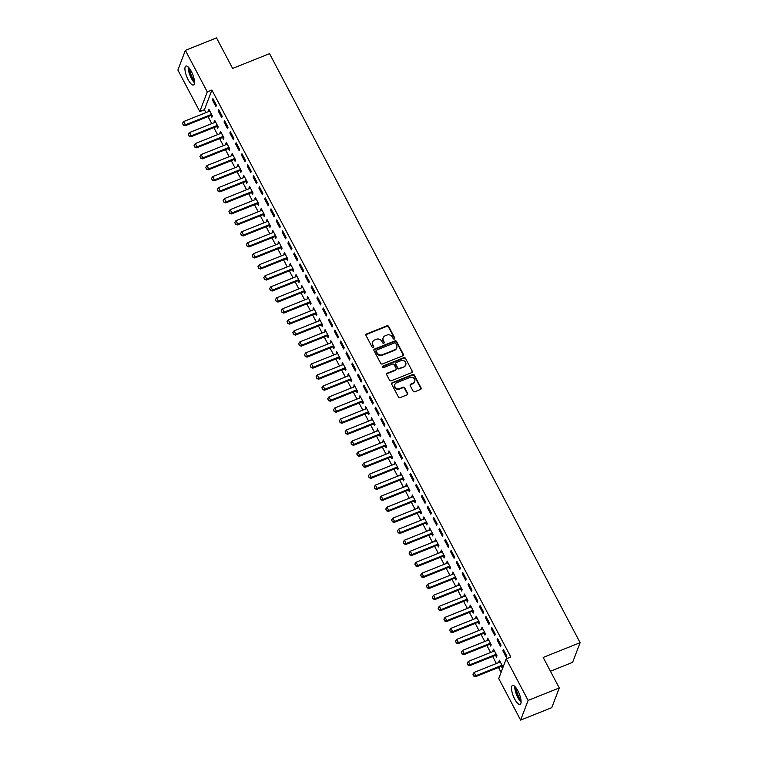 <?xml version="1.0" encoding="UTF-8"?>
<svg xmlns="http://www.w3.org/2000/svg" width="758" height="758" viewBox="0 0 758 758"><rect width="100%" height="100%" fill="white"/><g stroke="black" fill="none" stroke-linecap="round" stroke-linejoin="round"><path stroke-width="1.14" d="M394.331 339.006A0.9 0.805 20.8 0 0 394.729 337.935L388.664 326.442A1.279 1.156 20.8 0 0 386.968 325.817L366.578 333.975A1.279 1.156 20.8 0 0 366.01 335.5L372.074 346.993A0.9 0.805 20.8 0 0 373.703 346.993A0.9 0.805 20.8 0 0 373.656 346.359L372.87 344.871A4.103 3.695 20.8 0 1 374.67 339.963L376.375 339.281A4.103 3.695 20.8 0 1 381.824 341.299L382.61 342.787A0.9 0.805 20.8 0 0 384.24 342.787A0.9 0.805 20.8 0 0 384.192 342.152L383.406 340.664A4.103 3.695 20.8 0 1 385.206 335.756L386.902 335.074A4.103 3.695 20.8 0 1 392.36 337.083L393.137 338.57A0.9 0.805 20.8 0 0 394.331 339.006M394.615 338.817A0.9 0.805 20.8 0 0 394.52 338.466L388.466 326.982A1.279 1.156 20.8 0 0 386.76 326.347L366.37 334.505A1.279 1.156 20.8 0 0 365.887 334.875M373.552 347.24A0.9 0.805 20.8 0 0 373.457 346.889L372.87 344.871M384.088 343.033A0.9 0.805 20.8 0 0 383.993 342.682L383.406 340.664M514.72 699.094A10.195 3.174 68.2 0 1 512.512 685.469A10.195 3.174 68.2 0 1 517.875 690.794A10.195 3.174 68.2 0 1 520.083 704.409A10.195 3.174 68.2 0 1 514.72 699.094M188.136 79.666A10.195 3.174 68.2 0 1 185.918 66.05A10.195 3.174 68.2 0 1 191.291 71.366A10.195 3.174 68.2 0 1 193.498 84.991A10.195 3.174 68.2 0 1 188.136 79.666M413.101 391.119A1.279 1.156 20.8 0 0 414.797 391.753L420.519 389.46A1.279 1.156 20.8 0 0 421.088 387.925L414.351 375.163A1.279 1.156 20.8 0 0 412.655 374.537L392.265 382.695A1.279 1.156 20.8 0 0 391.696 384.221L398.433 396.984A1.279 1.156 20.8 0 0 400.129 397.618L407.046 394.852A1.279 1.156 20.8 0 0 407.605 393.317L404.725 387.859A1.279 1.156 20.8 0 0 403.019 387.224L399.599 388.598A3.43 3.089 20.8 0 1 394.861 384.486A3.43 3.089 20.8 0 1 396.548 382.809L409.964 377.446A3.43 3.089 20.8 0 1 414.702 381.558A3.43 3.089 20.8 0 1 413.015 383.226L410.779 384.126A1.279 1.156 20.8 0 0 410.22 385.661L413.101 391.119M506.211 658.873L528.108 700.411L520.632 720.1L498.736 678.562L506.211 658.873L510.826 657.034L211.889 90.05L207.275 91.898L199.799 111.587L177.893 70.049L185.378 50.36L207.275 91.898M185.378 50.36L216.532 37.9L232.621 68.419L269.554 53.657L580.107 642.67L543.173 657.432L559.271 687.951L528.108 700.411M402.792 355.824A1.279 1.156 20.8 0 0 403.351 354.289L396.624 341.536A1.279 1.156 20.8 0 0 394.918 340.901L374.528 349.059A1.279 1.156 20.8 0 0 373.969 350.594L380.696 363.357A1.279 1.156 20.8 0 0 382.402 363.982L402.792 355.824M405.492 358.344L412.219 371.107A1.279 1.156 20.8 0 1 411.651 372.642L391.27 380.8A1.279 1.156 20.8 0 1 389.565 380.165L386.684 374.708A1.279 1.156 20.8 0 1 387.243 373.173L395.515 369.866A1.279 1.156 20.8 0 0 396.074 368.331L394.169 364.712A1.279 1.156 20.8 0 0 392.464 364.077L383.851 367.526A0.9 0.805 20.8 0 1 383.055 366.01L403.787 357.719A1.279 1.156 20.8 0 1 405.492 358.344L412.219 371.107M550.45 671.228L572.622 662.35L580.107 642.67M497.57 638.52L497.059 639.856L500.545 646.46L501.057 645.134L497.57 638.52M495.609 655.405L496.509 657.101L497.011 655.774L493.524 649.161L493.467 651.34M485.954 616.491L485.442 617.817L488.929 624.431L489.431 623.095L485.954 616.491M483.992 633.366L484.893 635.071L485.395 633.735L481.908 627.131L481.851 629.311M474.328 594.452L473.826 595.779L477.313 602.392L477.815 601.066L474.328 594.452M472.376 611.336L473.267 613.033L473.778 611.706L470.292 605.092L469.78 606.419L470.235 607.272M462.712 572.413L462.209 573.749L465.696 580.353L466.198 579.027L462.712 572.413M460.76 589.298L461.65 590.994L462.153 589.667L458.675 583.054L458.164 584.39L458.618 585.233M451.095 550.384L450.593 551.71L454.08 558.324L454.582 556.988L451.095 550.384M449.134 567.259L450.034 568.964L450.536 567.628L447.049 561.024L446.993 563.203M439.479 528.345L438.967 529.671L442.454 536.285L442.966 534.959L439.479 528.345M437.518 545.229L438.418 546.925L438.92 545.599L435.433 538.985L435.376 541.165M427.863 506.306L427.351 507.642L430.838 514.246L431.34 512.92L427.863 506.306M425.901 523.191L426.801 524.887L427.304 523.56L423.817 516.947L423.76 519.126M416.237 484.267L415.735 485.603L419.221 492.217L419.724 490.881L416.237 484.267M414.285 501.152L415.176 502.857L415.687 501.521L412.2 494.917L412.144 497.096M404.62 462.238L404.118 463.564L407.605 470.178L408.107 468.851L404.62 462.238M402.669 479.122L403.559 480.818L404.071 479.492L400.584 472.878L400.072 474.205L400.527 475.058M393.004 440.199L392.502 441.535L395.989 448.139L396.491 446.813L393.004 440.199M391.052 457.083L391.943 458.779L392.445 457.453L388.958 450.839L388.911 453.019M381.388 418.16L380.886 419.496L384.363 426.11L384.875 424.774L381.388 418.16M379.426 435.045L380.327 436.75L380.829 435.414L377.342 428.81L377.285 430.989M369.771 396.131L369.26 397.457L372.746 404.071L373.258 402.735L369.771 396.131M367.81 413.015L368.71 414.711L369.212 413.385L365.726 406.771L365.669 408.95M358.146 374.092L357.643 375.418L361.13 382.032L361.632 380.706L358.146 374.092M356.194 390.976L357.084 392.672L357.596 391.346L354.109 384.732L354.052 386.912M346.529 352.053L346.027 353.389L349.514 360.003L350.016 358.667L346.529 352.053M344.577 368.938L345.468 370.643L345.98 369.307L342.493 362.694L341.981 364.029L342.436 364.882M334.913 330.024L334.411 331.35L337.897 337.964L338.4 336.628L334.913 330.024M332.961 346.908L333.852 348.604L334.354 347.278L330.876 340.664L330.365 341.991L330.82 342.843M323.296 307.985L322.794 309.311L326.272 315.925L326.783 314.598L323.296 307.985M321.335 324.869L322.235 326.565L322.737 325.239L319.251 318.625L319.194 320.805M311.68 285.946L311.168 287.282L314.655 293.896L315.167 292.56L311.68 285.946M309.719 302.83L310.619 304.536L311.121 303.2L307.634 296.586L307.577 298.775M300.064 263.917L299.552 265.243L303.039 271.857L303.541 270.521L300.064 263.917M298.102 280.801L298.993 282.497L299.505 281.161L296.018 274.557L295.961 276.736M288.438 241.878L287.936 243.204L291.423 249.818L291.925 248.491L288.438 241.878M286.486 258.762L287.377 260.458L287.888 259.132L284.402 252.518L283.89 253.845L284.345 254.697M276.822 219.839L276.319 221.175L279.806 227.779L280.308 226.453L276.822 219.839M274.87 236.723L275.76 238.429L276.263 237.093L272.785 230.479L272.274 231.815L272.728 232.668M265.205 197.81L264.703 199.136L268.18 205.75L268.692 204.414L265.205 197.81M263.244 214.694L264.144 216.39L264.646 215.054L261.159 208.45L261.103 210.629M253.589 175.771L253.077 177.097L256.564 183.711L257.076 182.384L253.589 175.771M251.628 192.655L252.528 194.351L253.03 193.025L249.543 186.411L249.486 188.59M241.973 153.732L241.461 155.068L244.948 161.672L245.45 160.345L241.973 153.732M240.011 170.616L240.911 172.322L241.414 170.986L237.927 164.372L237.87 166.561M230.347 131.703L229.845 133.029L233.331 139.643L233.834 138.307L230.347 131.703M228.395 148.587L229.286 150.283L229.797 148.947L226.31 142.343L225.799 143.669L226.254 144.522M218.73 109.664L218.228 110.99L221.715 117.604L222.217 116.277L218.73 109.664M216.779 126.548L217.669 128.244L218.171 126.918L214.694 120.304L214.182 121.631L214.637 122.483M211.889 90.05L204.414 109.739L205.939 112.62M208.033 116.599L211.747 123.639M213.841 127.619L217.555 134.659M219.649 138.638L223.364 145.678M225.458 149.658L229.172 156.698M231.266 160.668L234.98 167.717M237.074 171.687L240.788 178.727M242.882 182.706L246.596 189.746M248.7 193.726L252.405 200.766M254.508 204.745L258.213 211.785M260.316 215.765L264.03 222.805M266.124 226.775L269.839 233.824M271.933 237.794L275.647 244.834M277.741 248.814L281.455 255.853M283.549 259.833L287.263 266.873M289.357 270.852L293.071 277.892M295.165 281.872L298.879 288.912M300.973 292.882L304.688 299.931M306.782 303.901L310.496 310.951M312.599 314.921L316.304 321.961M318.407 325.94L322.122 332.98M324.216 336.959L327.93 343.999M330.024 347.979L333.738 355.019M335.832 358.989L339.546 366.038M341.64 370.008L345.354 377.058M347.448 381.028L351.162 388.068M353.256 392.047L356.971 399.087M359.065 403.066L362.779 410.106M364.873 414.086L368.587 421.126M370.69 425.105L374.395 432.145M376.499 436.115L380.203 443.165M382.307 447.135L386.021 454.175M388.115 458.154L391.829 465.194M393.923 469.174L397.637 476.214M399.731 480.193L403.446 487.233M405.539 491.212L409.254 498.252M411.348 502.222L415.062 509.272M417.156 513.242L420.87 520.282M422.964 524.261L426.678 531.301M428.772 535.281L432.486 542.321M434.59 546.3L438.295 553.34M440.398 557.32L444.103 564.359M446.206 568.329L449.92 575.379M452.014 579.349L455.729 586.389M457.823 590.368L461.537 597.408M463.631 601.388L467.345 608.428M469.439 612.407L473.153 619.447M475.247 623.427L478.961 630.466M481.055 634.437L484.769 641.486M486.863 645.456L490.578 652.496M492.672 656.475L496.386 663.515M498.489 667.495L501.076 672.403M210.97 115.529L211.861 117.225L212.363 115.898L208.886 109.285L208.374 110.621L208.829 111.464M212.922 98.644L212.42 99.98L215.907 106.584L216.409 105.258L212.922 98.644M222.587 137.568L223.477 139.264L223.989 137.937L220.502 131.323L219.991 132.65L220.445 133.503M224.539 120.683L224.036 122.01L227.523 128.623L228.025 127.297L224.539 120.683M234.203 159.597L235.094 161.302L235.605 159.966L232.119 153.362L232.062 155.542M236.155 142.722L235.653 144.048L239.14 150.662L239.642 149.326L236.155 142.722M245.819 181.636L246.72 183.332L247.222 182.005L243.735 175.392L243.678 177.58M247.781 164.751L247.269 166.087L250.756 172.691L251.268 171.365L247.781 164.751M257.436 203.675L258.336 205.371L258.838 204.044L255.351 197.431L255.294 199.61M259.397 186.79L258.895 188.117L262.372 194.73L262.884 193.404L259.397 186.79M269.062 225.713L269.952 227.409L270.454 226.073L266.968 219.469L266.92 221.649M271.013 208.829L270.511 210.156L273.998 216.769L274.5 215.433L271.013 208.829M280.678 247.743L281.569 249.439L282.08 248.112L278.593 241.499L278.082 242.835L278.537 243.688M282.63 230.858L282.128 232.194L285.614 238.798L286.117 237.472L282.63 230.858M292.294 269.782L293.185 271.478L293.697 270.151L290.21 263.538L290.153 265.717M294.246 252.897L293.744 254.224L297.231 260.837L297.733 259.511L294.246 252.897M303.911 291.821L304.811 293.517L305.313 292.181L301.826 285.576L301.769 287.756M305.872 274.936L305.36 276.263L308.847 282.876L309.349 281.54L305.872 274.936M315.527 313.85L316.427 315.546L316.929 314.219L313.442 307.606L313.386 309.795M317.488 296.965L316.977 298.301L320.463 304.906L320.975 303.579L317.488 296.965M327.143 335.889L328.043 337.585L328.546 336.258L325.059 329.645L325.002 331.824M329.105 319.004L328.602 320.331L332.089 326.944L332.591 325.618L329.105 319.004M338.769 357.928L339.66 359.624L340.162 358.288L336.685 351.684L336.173 353.01L336.628 353.863M340.721 341.043L340.219 342.37L343.706 348.983L344.208 347.647L340.721 341.043M350.386 379.957L351.276 381.653L351.788 380.327L348.301 373.713L347.789 375.049L348.244 375.902M352.337 363.073L351.835 364.409L355.322 371.013L355.824 369.686L352.337 363.073M362.002 401.996L362.902 403.692L363.404 402.365L359.917 395.752L359.861 397.931M363.963 385.111L363.452 386.438L366.938 393.051L367.44 391.725L363.963 385.111M373.618 424.035L374.518 425.731L375.021 424.395L371.534 417.791L371.477 419.97M375.58 407.15L375.068 408.477L378.555 415.09L379.066 413.754L375.58 407.15M385.235 446.064L386.135 447.76L386.637 446.434L383.15 439.82L383.093 442.009M387.196 429.18L386.694 430.516L390.171 437.12L390.683 435.793L387.196 429.18M396.86 468.103L397.751 469.799L398.253 468.472L394.776 461.859L394.264 463.185L394.719 464.038M398.812 451.218L398.31 452.545L401.797 459.159L402.299 457.832L398.812 451.218M408.477 490.142L409.367 491.838L409.879 490.502L406.392 483.898L405.881 485.224L406.335 486.077M410.429 473.257L409.926 474.584L413.413 481.197L413.915 479.861L410.429 473.257M420.093 512.171L420.984 513.867L421.495 512.541L418.009 505.927L417.952 508.116M422.054 495.287L421.543 496.623L425.03 503.227L425.532 501.9L422.054 495.287M431.709 534.21L432.61 535.906L433.112 534.58L429.625 527.966L429.568 530.145M433.671 517.326L433.159 518.652L436.646 525.266L437.158 523.939L433.671 517.326M443.326 556.249L444.226 557.945L444.728 556.609L441.241 550.005L441.184 552.184M445.287 539.364L444.785 540.691L448.262 547.304L448.774 545.968L445.287 539.364M454.952 578.278L455.842 579.974L456.344 578.648L452.858 572.034L452.81 574.223M456.903 561.394L456.401 562.73L459.888 569.334L460.39 568.007L456.903 561.394M466.568 600.317L467.459 602.013L467.97 600.687L464.483 594.073L463.972 595.4L464.427 596.252M468.52 583.433L468.018 584.759L471.504 591.373L472.007 590.046L468.52 583.433M478.184 622.356L479.075 624.052L479.587 622.716L476.1 616.112L476.043 618.291M480.136 605.471L479.634 606.798L483.121 613.411L483.623 612.076L480.136 605.471M489.801 644.385L490.701 646.081L491.203 644.755L487.716 638.141L487.659 640.33M491.762 627.501L491.25 628.837L494.737 635.441L495.239 634.114L491.762 627.501M501.417 666.424L502.317 668.12L502.819 666.794L499.332 660.18L499.276 662.359M503.378 649.54L502.876 650.866L506.353 657.48L506.865 656.153L503.378 649.54M559.271 687.951L551.786 707.64L520.632 720.1M204.414 109.739L199.799 111.587M208.374 110.621L209.369 110.223M212.42 99.98L213.415 99.582M214.182 121.631L215.177 121.233M218.228 110.99L219.223 110.592M219.991 132.65L220.995 132.252M224.036 122.01L225.031 121.612M225.799 143.669L226.803 143.271M229.845 133.029L230.839 132.631M231.616 154.689L232.611 154.291M235.653 144.048L236.648 143.65M237.425 165.708L238.419 165.31M241.461 155.068L242.456 154.67M243.233 176.728L244.228 176.33M247.269 166.087L248.273 165.689M249.041 187.738L250.036 187.34M253.077 177.097L254.082 176.699M254.849 198.757L255.844 198.359M258.895 188.117L259.89 187.719M260.657 209.776L261.652 209.379M264.703 199.136L265.698 198.738M266.465 220.796L267.46 220.398M270.511 210.156L271.506 209.758M272.274 231.815L273.268 231.417M276.319 221.175L277.314 220.777M278.082 242.835L279.086 242.437M282.128 232.194L283.122 231.796M283.89 253.845L284.894 253.447M287.936 243.204L288.931 242.806M289.708 264.864L290.702 264.466M293.744 254.224L294.739 253.826M295.516 275.884L296.511 275.486M299.552 265.243L300.547 264.845M301.324 286.903L302.319 286.505M305.36 276.263L306.355 275.865M307.132 297.922L308.127 297.524M311.168 287.282L312.173 286.884M312.94 308.942L313.935 308.544M316.977 298.301L317.981 297.903M318.748 319.961L319.743 319.554M322.794 309.311L323.789 308.913M324.557 330.971L325.552 330.573M328.602 320.331L329.597 319.933M330.365 341.991L331.36 341.593M334.411 331.35L335.406 330.952M336.173 353.01L337.168 352.612M340.219 342.37L341.214 341.972M341.981 364.029L342.986 363.632M346.027 353.389L347.022 352.991M347.789 375.049L348.794 374.651M351.835 364.409L352.83 364.011M353.607 386.068L354.602 385.661M357.643 375.418L358.638 375.021M359.415 397.078L360.41 396.68M363.452 386.438L364.446 386.04M365.223 408.098L366.218 407.7M369.26 397.457L370.264 397.059M371.032 419.117L372.026 418.719M375.068 408.477L376.072 408.079M376.84 430.137L377.835 429.739M380.886 419.496L381.88 419.098M382.648 441.156L383.643 440.758M386.694 430.516L387.689 430.118M388.456 452.175L389.451 451.777M392.502 441.535L393.497 441.128M394.264 463.185L395.259 462.787M398.31 452.545L399.305 452.147M400.072 474.205L401.067 473.807M404.118 463.564L405.113 463.166M405.881 485.224L406.885 484.826M409.926 474.584L410.921 474.186M411.698 496.244L412.693 495.846M415.735 485.603L416.729 485.205M417.506 507.263L418.501 506.865M421.543 496.623L422.538 496.225M423.315 518.283L424.309 517.885M427.351 507.642L428.346 507.235M429.123 529.292L430.118 528.894M433.159 518.652L434.163 518.254M434.931 540.312L435.926 539.914M438.967 529.671L439.972 529.274M440.739 551.331L441.734 550.933M444.785 540.691L445.78 540.293M446.547 562.351L447.542 561.953M450.593 551.71L451.588 551.312M452.355 573.37L453.35 572.972M456.401 562.73L457.396 562.332M458.164 584.39L459.159 583.992M462.209 573.749L463.204 573.351M463.972 595.4L464.976 595.002M468.018 584.759L469.012 584.361M469.78 606.419L470.784 606.021M473.826 595.779L474.821 595.381M475.598 617.438L476.593 617.04M479.634 606.798L480.629 606.4M481.406 628.458L482.401 628.06M485.442 617.817L486.437 617.419M487.214 639.477L488.209 639.079M491.25 628.837L492.245 628.439M493.022 650.497L494.017 650.099M497.059 639.856L498.063 639.458M498.83 661.507L499.825 661.109M502.876 650.866L503.871 650.468M383.103 338.021A4.103 3.695 20.8 0 0 383.207 341.195M372.566 342.237A4.103 3.695 20.8 0 0 372.671 345.402M403.275 355.455A1.279 1.156 20.8 0 0 403.152 354.829L396.415 342.066A1.279 1.156 20.8 0 0 394.719 341.432L374.329 349.59A1.279 1.156 20.8 0 0 373.836 349.959M395.667 343.355A0.9 0.805 20.8 0 0 394.473 342.919L376.574 350.073A0.9 0.805 20.8 0 0 376.176 351.144L377.01 352.716A4.103 3.695 20.8 0 0 382.458 354.725L394.691 349.836A4.103 3.695 20.8 0 0 396.491 344.928L395.667 343.355M376.082 350.793A0.9 0.805 20.8 0 0 375.977 351.674L376.176 351.144M396.595 348.093A4.103 3.695 20.8 0 1 394.492 350.367L382.259 355.256A4.103 3.695 20.8 0 1 376.802 353.247L375.977 351.674M412.144 372.273A1.279 1.156 20.8 0 0 412.011 371.638M396.008 369.497A1.279 1.156 20.8 0 1 395.316 370.397L387.044 373.703A1.279 1.156 20.8 0 0 386.552 374.082M405.284 358.885A1.279 1.156 20.8 0 0 403.588 358.25L382.856 366.54A0.9 0.805 20.8 0 0 382.572 366.73M404.099 366.436A3.43 3.089 20.8 0 0 404.8 361.329A3.43 3.089 20.8 0 0 401.048 360.647L396.311 362.542A1.279 1.156 20.8 0 0 395.752 364.077L397.666 367.696A1.279 1.156 20.8 0 0 399.362 368.331L403.891 366.967A3.43 3.089 20.8 0 0 405.663 365.024M395.619 363.452A1.279 1.156 20.8 0 0 395.553 364.607L395.752 364.077M403.891 366.967L399.163 368.862A1.279 1.156 20.8 0 1 397.457 368.227L395.553 364.607M414.588 381.814A3.43 3.089 20.8 0 1 412.816 383.766L410.58 384.657A1.279 1.156 20.8 0 0 410.087 385.026M394.776 384.761A3.43 3.089 20.8 0 0 399.39 389.129L399.599 388.598M407.529 394.482A1.279 1.156 20.8 0 0 407.406 393.847L404.526 388.39A1.279 1.156 20.8 0 0 402.82 387.764L399.39 389.129M421.012 389.091A1.279 1.156 20.8 0 0 420.88 388.456L414.152 375.703A1.279 1.156 20.8 0 0 412.447 375.068L392.057 383.226A1.279 1.156 20.8 0 0 391.573 383.595M209.729 110.895L209.407 111.17A1.308 1.175 -159.2 0 1 209.085 111.369L183.692 121.517L185.435 124.824L210.828 114.666A1.308 1.175 -159.2 0 1 211.198 114.581L211.653 114.543M183.351 124.994L182.479 123.346L183.294 125.155L185.435 124.824L185.075 125.781L210.459 115.633A1.308 1.175 -159.2 0 1 210.838 115.538L212.126 115.434M183.692 121.517L182.479 123.346M183.294 125.155L185.075 125.781M215.537 121.915L215.215 122.19A1.308 1.175 -159.2 0 1 214.893 122.379L189.5 132.536L191.243 135.843L216.636 125.686A1.308 1.175 -159.2 0 1 217.015 125.601L217.461 125.563M189.159 136.014L188.287 134.365L189.102 136.175L191.243 135.843L190.883 136.8L216.267 126.643A1.308 1.175 -159.2 0 1 216.646 126.558L217.934 126.453M189.5 132.536L188.287 134.365M189.102 136.175L190.883 136.8M221.345 132.934L221.023 133.209A1.308 1.175 -159.2 0 1 220.701 133.399L195.308 143.556L197.052 146.863L222.445 136.705A1.308 1.175 -159.2 0 1 222.824 136.62L223.269 136.582M194.967 147.033L194.095 145.375L194.91 147.194L197.052 146.863L196.692 147.819L222.075 137.662A1.308 1.175 -159.2 0 1 222.454 137.577L223.743 137.473M195.308 143.556L194.095 145.375M194.91 147.194L196.692 147.819M194.493 81.826A8.831 2.748 68.2 0 1 188.827 67.642M189.68 68.722A8.177 2.539 -111.8 0 0 194.37 80.462M188.192 66.979A10.138 3.155 -111.8 0 0 194.493 82.745M521.087 701.254A8.831 2.748 68.2 0 1 515.412 687.07M516.264 688.15A8.177 2.539 -111.8 0 0 520.954 699.89M514.777 686.407A10.138 3.155 -111.8 0 0 521.078 702.173M227.163 143.954L226.832 144.228A1.308 1.175 -159.2 0 1 226.509 144.418L201.126 154.575L202.86 157.872L228.253 147.725A1.308 1.175 -159.2 0 1 228.632 147.639L229.077 147.602M200.775 158.052L199.904 156.394L200.718 158.214L202.86 157.872L202.5 158.839L227.893 148.682A1.308 1.175 -159.2 0 1 228.262 148.596L229.551 148.492M201.126 154.575L199.904 156.394M200.718 158.214L202.5 158.839M232.971 154.973L232.64 155.248A1.308 1.175 -159.2 0 1 232.318 155.437L206.934 165.585L208.677 168.892L234.061 158.744A1.308 1.175 -159.2 0 1 234.44 158.659L234.895 158.621M206.583 169.072L205.712 167.414L206.527 169.224L208.677 168.892L208.308 169.849L233.701 159.701A1.308 1.175 -159.2 0 1 234.07 159.616L235.359 159.502M206.934 165.585L205.712 167.414M206.527 169.224L208.308 169.849M238.779 165.993L238.448 166.267A1.308 1.175 -159.2 0 1 238.126 166.457L212.742 176.605L214.486 179.911L239.869 169.764A1.308 1.175 -159.2 0 1 240.248 169.669L240.703 169.631M212.392 180.082L211.52 178.433L212.335 180.243L214.486 179.911L214.116 180.868L239.509 170.721A1.308 1.175 -159.2 0 1 239.879 170.626L241.167 170.522M212.742 176.605L211.52 178.433M212.335 180.243L214.116 180.868M244.588 177.002L244.256 177.277A1.308 1.175 -159.2 0 1 243.934 177.476L218.55 187.624L220.294 190.931L245.677 180.783A1.308 1.175 -159.2 0 1 246.056 180.688L246.511 180.65M218.2 191.101L217.338 189.453L218.143 191.262L220.294 190.931L219.924 191.888L245.317 181.74A1.308 1.175 -159.2 0 1 245.696 181.645L246.975 181.541M218.55 187.624L217.338 189.453M218.143 191.262L219.924 191.888M250.396 188.022L250.064 188.297A1.308 1.175 -159.2 0 1 249.742 188.486L224.359 198.643L226.102 201.95L251.485 191.793A1.308 1.175 -159.2 0 1 251.864 191.708L252.319 191.67M224.017 202.121L223.146 200.472L223.951 202.282L226.102 201.95L225.732 202.907L251.125 192.75A1.308 1.175 -159.2 0 1 251.504 192.665L252.784 192.56M224.359 198.643L223.146 200.472M223.951 202.282L225.732 202.907M256.204 199.041L255.872 199.316A1.308 1.175 -159.2 0 1 255.55 199.506L230.167 209.663L231.91 212.97L257.294 202.812A1.308 1.175 -159.2 0 1 257.673 202.727L258.127 202.689M229.826 213.14L228.954 211.482L229.759 213.301L231.91 212.97L231.55 213.927L256.934 203.769A1.308 1.175 -159.2 0 1 257.313 203.684L258.592 203.58M230.167 209.663L228.954 211.482M229.759 213.301L231.55 213.927M262.012 210.061L261.69 210.336A1.308 1.175 -159.2 0 1 261.368 210.525L235.975 220.682L237.718 223.98L263.102 213.832A1.308 1.175 -159.2 0 1 263.481 213.747L263.936 213.709M235.634 224.16L234.762 222.501L235.567 224.321L237.718 223.98L237.358 224.946L262.742 214.789A1.308 1.175 -159.2 0 1 263.121 214.703L264.4 214.599M235.975 220.682L234.762 222.501M235.567 224.321L237.358 224.946M267.82 221.08L267.498 221.355A1.308 1.175 -159.2 0 1 267.176 221.544L241.783 231.692L243.526 234.999L268.919 224.851A1.308 1.175 -159.2 0 1 269.289 224.766L269.744 224.728M241.442 235.179L240.57 233.521L241.376 235.331L243.526 234.999L243.166 235.956L268.55 225.808A1.308 1.175 -159.2 0 1 268.929 225.723L270.218 225.609M241.783 231.692L240.57 233.521M241.376 235.331L243.166 235.956M273.629 232.1L273.306 232.374A1.308 1.175 -159.2 0 1 272.984 232.564L247.591 242.712L249.335 246.018L274.728 235.871A1.308 1.175 -159.2 0 1 275.097 235.776L275.552 235.738M247.25 246.189L246.378 244.54L247.193 246.35L249.335 246.018L248.975 246.975L274.358 236.828A1.308 1.175 -159.2 0 1 274.737 236.733L276.026 236.629M247.591 242.712L246.378 244.54M247.193 246.35L248.975 246.975M279.437 243.119L279.115 243.384A1.308 1.175 -159.2 0 1 278.792 243.583L253.399 253.731L255.143 257.038L280.536 246.89A1.308 1.175 -159.2 0 1 280.915 246.795L281.36 246.757M253.058 257.208L252.187 255.56L253.001 257.369L255.143 257.038L254.783 257.995L280.166 247.847A1.308 1.175 -159.2 0 1 280.545 247.752L281.834 247.648M253.399 253.731L252.187 255.56M253.001 257.369L254.783 257.995M285.254 254.129L284.923 254.404A1.308 1.175 -159.2 0 1 284.601 254.603L259.217 264.75L260.951 268.057L286.344 257.9A1.308 1.175 -159.2 0 1 286.723 257.815L287.168 257.777M258.866 268.228L257.995 266.579L258.81 268.389L260.951 268.057L260.591 269.014L285.974 258.857A1.308 1.175 -159.2 0 1 286.353 258.772L287.642 258.668M259.217 264.75L257.995 266.579M258.81 268.389L260.591 269.014M291.063 265.148L290.731 265.423A1.308 1.175 -159.2 0 1 290.409 265.613L265.025 275.77L266.769 279.077L292.152 268.919A1.308 1.175 -159.2 0 1 292.531 268.834L292.976 268.796M264.675 279.247L263.803 277.589L264.618 279.408L266.769 279.077L266.399 280.034L291.792 269.876A1.308 1.175 -159.2 0 1 292.162 269.791L293.45 269.687M265.025 275.77L263.803 277.589M264.618 279.408L266.399 280.034M296.871 276.168L296.539 276.443A1.308 1.175 -159.2 0 1 296.217 276.632L270.833 286.789L272.577 290.096L297.96 279.939A1.308 1.175 -159.2 0 1 298.339 279.854L298.794 279.816M270.483 290.267L269.611 288.609L270.426 290.428L272.577 290.096L272.207 291.053L297.6 280.896A1.308 1.175 -159.2 0 1 297.97 280.811L299.258 280.706M270.833 286.789L269.611 288.609M270.426 290.428L272.207 291.053M302.679 287.187L302.347 287.462A1.308 1.175 -159.2 0 1 302.025 287.652L276.642 297.799L278.385 301.106L303.769 290.958A1.308 1.175 -159.2 0 1 304.147 290.873L304.602 290.835M276.291 301.286L275.419 299.628L276.234 301.438L278.385 301.106L278.015 302.063L303.408 291.915A1.308 1.175 -159.2 0 1 303.787 291.83L305.067 291.716M276.642 297.799L275.419 299.628M276.234 301.438L278.015 302.063M308.487 298.207L308.155 298.481A1.308 1.175 -159.2 0 1 307.833 298.671L282.45 308.819L284.193 312.125L309.577 301.978A1.308 1.175 -159.2 0 1 309.956 301.883L310.41 301.845M282.109 312.296L281.237 310.647L282.042 312.457L284.193 312.125L283.824 313.082L309.217 302.935A1.308 1.175 -159.2 0 1 309.596 302.849L310.875 302.736M282.45 308.819L281.237 310.647M282.042 312.457L283.824 313.082M314.295 309.226L313.964 309.491A1.308 1.175 -159.2 0 1 313.641 309.69L288.258 319.838L290.001 323.145L315.385 312.997A1.308 1.175 -159.2 0 1 315.764 312.902L316.219 312.864M287.917 323.315L287.045 321.667L287.851 323.476L290.001 323.145L289.641 324.102L315.025 313.954A1.308 1.175 -159.2 0 1 315.404 313.859L316.683 313.755M288.258 319.838L287.045 321.667M287.851 323.476L289.641 324.102M320.103 320.236L319.781 320.511A1.308 1.175 -159.2 0 1 319.45 320.71L294.066 330.858L295.81 334.164L321.193 324.007A1.308 1.175 -159.2 0 1 321.572 323.922L322.027 323.884M293.725 334.335L292.853 332.686L293.659 334.496L295.81 334.164L295.449 335.121L320.833 324.964A1.308 1.175 -159.2 0 1 321.212 324.879L322.491 324.775M294.066 330.858L292.853 332.686M293.659 334.496L295.449 335.121M325.912 331.255L325.589 331.53A1.308 1.175 -159.2 0 1 325.267 331.72L299.874 341.877L301.618 345.184L327.011 335.027A1.308 1.175 -159.2 0 1 327.38 334.941L327.835 334.903M299.533 345.354L298.661 343.696L299.467 345.515L301.618 345.184L301.258 346.141L326.641 335.984A1.308 1.175 -159.2 0 1 327.02 335.898L328.299 335.794M299.874 341.877L298.661 343.696M299.467 345.515L301.258 346.141M331.72 342.275L331.398 342.55A1.308 1.175 -159.2 0 1 331.075 342.739L305.682 352.896L307.426 356.203L332.819 346.046A1.308 1.175 -159.2 0 1 333.188 345.961L333.643 345.923M305.341 356.374L304.47 354.716L305.275 356.535L307.426 356.203L307.066 357.16L332.449 347.003A1.308 1.175 -159.2 0 1 332.828 346.918L334.117 346.813M305.682 352.896L304.47 354.716M305.275 356.535L307.066 357.16M337.528 353.294L337.206 353.569A1.308 1.175 -159.2 0 1 336.884 353.759L311.491 363.916L313.234 367.213L338.627 357.065A1.308 1.175 -159.2 0 1 338.997 356.98L339.451 356.942M311.15 367.393L310.278 365.735L311.093 367.545L313.234 367.213L312.874 368.17L338.257 358.022A1.308 1.175 -159.2 0 1 338.636 357.937L339.925 357.823M311.491 363.916L310.278 365.735M311.093 367.545L312.874 368.17M343.336 364.314L343.014 364.589A1.308 1.175 -159.2 0 1 342.692 364.778L317.299 374.926L319.042 378.233L344.435 368.085A1.308 1.175 -159.2 0 1 344.814 367.99L345.26 367.952M316.958 378.403L316.086 376.754L316.901 378.564L319.042 378.233L318.682 379.19L344.066 369.042A1.308 1.175 -159.2 0 1 344.445 368.957L345.733 368.843M317.299 374.926L316.086 376.754M316.901 378.564L318.682 379.19M349.154 375.333L348.822 375.608A1.308 1.175 -159.2 0 1 348.5 375.797L323.116 385.945L324.85 389.252L350.243 379.104A1.308 1.175 -159.2 0 1 350.622 379.009L351.068 378.972M322.766 389.423L321.894 387.774L322.709 389.584L324.85 389.252L324.49 390.209L349.883 380.061A1.308 1.175 -159.2 0 1 350.253 379.966L351.541 379.862M323.116 385.945L321.894 387.774M322.709 389.584L324.49 390.209M354.962 386.343L354.63 386.618A1.308 1.175 -159.2 0 1 354.308 386.817L328.925 396.965L330.668 400.271L356.052 390.114A1.308 1.175 -159.2 0 1 356.431 390.029L356.885 389.991M328.574 400.442L327.702 398.793L328.517 400.603L330.668 400.271L330.299 401.228L355.691 391.071A1.308 1.175 -159.2 0 1 356.061 390.986L357.35 390.882M328.925 396.965L327.702 398.793M328.517 400.603L330.299 401.228M360.77 397.363L360.438 397.637A1.308 1.175 -159.2 0 1 360.116 397.827L334.733 407.984L336.476 411.291L361.86 401.134A1.308 1.175 -159.2 0 1 362.239 401.048L362.694 401.01M334.382 411.461L333.511 409.813L334.325 411.622L336.476 411.291L336.107 412.248L361.5 402.091A1.308 1.175 -159.2 0 1 361.869 402.005L363.158 401.901M334.733 407.984L333.511 409.813M334.325 411.622L336.107 412.248M366.578 408.382L366.247 408.657A1.308 1.175 -159.2 0 1 365.924 408.846L340.541 419.003L342.284 422.31L367.668 412.153A1.308 1.175 -159.2 0 1 368.047 412.068L368.502 412.03M340.19 422.481L339.319 420.823L340.134 422.642L342.284 422.31L341.915 423.267L367.308 413.11A1.308 1.175 -159.2 0 1 367.687 413.025L368.966 412.921M340.541 419.003L339.319 420.823M340.134 422.642L341.915 423.267M372.386 419.401L372.055 419.676A1.308 1.175 -159.2 0 1 371.733 419.866L346.349 430.023L348.093 433.32L373.476 423.172A1.308 1.175 -159.2 0 1 373.855 423.087L374.31 423.049M346.008 433.5L345.136 431.842L345.942 433.652L348.093 433.32L347.723 434.277L373.116 424.129A1.308 1.175 -159.2 0 1 373.495 424.044L374.774 423.93M346.349 430.023L345.136 431.842M345.942 433.652L347.723 434.277M378.195 430.421L377.863 430.696A1.308 1.175 -159.2 0 1 377.541 430.885L352.157 441.033L353.901 444.34L379.284 434.192A1.308 1.175 -159.2 0 1 379.663 434.097L380.118 434.069M351.816 444.51L350.945 442.861L351.75 444.671L353.901 444.34L353.541 445.297L378.924 435.149A1.308 1.175 -159.2 0 1 379.303 435.064L380.582 434.95M352.157 441.033L350.945 442.861M351.75 444.671L353.541 445.297M384.003 441.44L383.681 441.715A1.308 1.175 -159.2 0 1 383.359 441.905L357.966 452.052L359.709 455.359L385.092 445.211A1.308 1.175 -159.2 0 1 385.471 445.117L385.926 445.079M357.624 455.53L356.753 453.881L357.558 455.691L359.709 455.359L359.349 456.316L384.732 446.168A1.308 1.175 -159.2 0 1 385.111 446.074L386.391 445.969M357.966 452.052L356.753 453.881M357.558 455.691L359.349 456.316M389.811 452.45L389.489 452.725A1.308 1.175 -159.2 0 1 389.167 452.924L363.774 463.072L365.517 466.378L390.91 456.221A1.308 1.175 -159.2 0 1 391.28 456.136L391.734 456.098M363.433 466.549L362.561 464.9L363.366 466.71L365.517 466.378L365.157 467.335L390.541 457.188A1.308 1.175 -159.2 0 1 390.92 457.093L392.208 456.989M363.774 463.072L362.561 464.9M363.366 466.71L365.157 467.335M395.619 463.47L395.297 463.744A1.308 1.175 -159.2 0 1 394.975 463.934L369.582 474.091L371.325 477.398L396.718 467.241A1.308 1.175 -159.2 0 1 397.088 467.155L397.543 467.118M369.241 477.568L368.369 475.92L369.184 477.729L371.325 477.398L370.965 478.355L396.349 468.198A1.308 1.175 -159.2 0 1 396.728 468.112L398.016 468.008M369.582 474.091L368.369 475.92M369.184 477.729L370.965 478.355M401.427 474.489L401.105 474.764A1.308 1.175 -159.2 0 1 400.783 474.953L375.39 485.111L377.133 488.417L402.526 478.26A1.308 1.175 -159.2 0 1 402.905 478.175L403.351 478.137M375.049 488.588L374.177 486.93L374.992 488.749L377.133 488.417L376.773 489.374L402.157 479.217A1.308 1.175 -159.2 0 1 402.536 479.132L403.825 479.028M375.39 485.111L374.177 486.93M374.992 488.749L376.773 489.374M407.236 485.508L406.913 485.783A1.308 1.175 -159.2 0 1 406.591 485.973L381.198 496.13L382.942 499.427L408.335 489.28A1.308 1.175 -159.2 0 1 408.714 489.194L409.159 489.156M380.857 499.607L379.985 497.949L380.8 499.759L382.942 499.427L382.582 500.384L407.965 490.236A1.308 1.175 -159.2 0 1 408.344 490.151L409.633 490.038M381.198 496.13L379.985 497.949M380.8 499.759L382.582 500.384M413.053 496.528L412.722 496.803A1.308 1.175 -159.2 0 1 412.399 496.992L387.016 507.14L388.759 510.447L414.143 500.299A1.308 1.175 -159.2 0 1 414.522 500.204L414.967 500.176M386.665 510.617L385.794 508.969L386.608 510.778L388.759 510.447L388.39 511.404L413.783 501.256A1.308 1.175 -159.2 0 1 414.152 501.171L415.441 501.057M387.016 507.14L385.794 508.969M386.608 510.778L388.39 511.404M418.861 507.547L418.53 507.822A1.308 1.175 -159.2 0 1 418.208 508.012L392.824 518.159L394.567 521.466L419.951 511.318A1.308 1.175 -159.2 0 1 420.33 511.224L420.785 511.186M392.473 521.637L391.602 519.988L392.417 521.798L394.567 521.466L394.198 522.423L419.591 512.275A1.308 1.175 -159.2 0 1 419.96 512.181L421.249 512.076M392.824 518.159L391.602 519.988M392.417 521.798L394.198 522.423M424.669 518.557L424.338 518.832A1.308 1.175 -159.2 0 1 424.016 519.031L398.632 529.179L400.376 532.486L425.759 522.328A1.308 1.175 -159.2 0 1 426.138 522.243L426.593 522.205M398.282 532.656L397.41 531.007L398.225 532.817L400.376 532.486L400.006 533.442L425.399 523.295A1.308 1.175 -159.2 0 1 425.778 523.2L427.057 523.096M398.632 529.179L397.41 531.007M398.225 532.817L400.006 533.442M430.478 529.577L430.146 529.851A1.308 1.175 -159.2 0 1 429.824 530.041L404.44 540.198L406.184 543.505L431.567 533.348A1.308 1.175 -159.2 0 1 431.946 533.262L432.401 533.225M404.09 543.675L403.228 542.027L404.033 543.837L406.184 543.505L405.814 544.462L431.207 534.305A1.308 1.175 -159.2 0 1 431.586 534.219L432.865 534.115M404.44 540.198L403.228 542.027M404.033 543.837L405.814 544.462M436.286 540.596L435.954 540.871A1.308 1.175 -159.2 0 1 435.632 541.06L410.249 551.218L411.992 554.524L437.375 544.367A1.308 1.175 -159.2 0 1 437.754 544.282L438.209 544.244M409.907 554.695L409.036 553.037L409.841 554.856L411.992 554.524L411.632 555.481L437.015 545.324A1.308 1.175 -159.2 0 1 437.394 545.239L438.674 545.135M410.249 551.218L409.036 553.037M409.841 554.856L411.632 555.481M442.094 551.616L441.772 551.89A1.308 1.175 -159.2 0 1 441.44 552.08L416.057 562.237L417.8 565.534L443.184 555.387A1.308 1.175 -159.2 0 1 443.563 555.301L444.017 555.263M415.716 565.714L414.844 564.056L415.649 565.875L417.8 565.534L417.44 566.501L442.824 556.344A1.308 1.175 -159.2 0 1 443.203 556.258L444.482 556.154M416.057 562.237L414.844 564.056M415.649 565.875L417.44 566.501M447.902 562.635L447.58 562.91A1.308 1.175 -159.2 0 1 447.258 563.099L421.865 573.247L423.608 576.554L449.001 566.406A1.308 1.175 -159.2 0 1 449.371 566.321L449.826 566.283M421.524 576.724L420.652 575.076L421.457 576.885L423.608 576.554L423.248 577.511L448.632 567.363A1.308 1.175 -159.2 0 1 449.011 567.278L450.29 567.164M421.865 573.247L420.652 575.076M421.457 576.885L423.248 577.511M453.71 573.654L453.388 573.929A1.308 1.175 -159.2 0 1 453.066 574.119L427.673 584.266L429.416 587.573L454.809 577.425A1.308 1.175 -159.2 0 1 455.179 577.331L455.634 577.293M427.332 587.744L426.46 586.095L427.266 587.905L429.416 587.573L429.056 588.53L454.44 578.382A1.308 1.175 -159.2 0 1 454.819 578.288L456.108 578.183M427.673 584.266L426.46 586.095M427.266 587.905L429.056 588.53M459.519 584.664L459.196 584.939A1.308 1.175 -159.2 0 1 458.874 585.138L433.481 595.286L435.225 598.593L460.618 588.435A1.308 1.175 -159.2 0 1 460.987 588.35L461.442 588.312M433.14 598.763L432.268 597.115L433.083 598.924L435.225 598.593L434.865 599.55L460.248 589.402A1.308 1.175 -159.2 0 1 460.627 589.307L461.916 589.203M433.481 595.286L432.268 597.115M433.083 598.924L434.865 599.55M465.327 595.684L465.005 595.959A1.308 1.175 -159.2 0 1 464.682 596.148L439.289 606.305L441.033 609.612L466.426 599.455A1.308 1.175 -159.2 0 1 466.805 599.37L467.25 599.332M438.948 609.783L438.077 608.134L438.891 609.944L441.033 609.612L440.673 610.569L466.056 600.412A1.308 1.175 -159.2 0 1 466.435 600.327L467.724 600.222M439.289 606.305L438.077 608.134M438.891 609.944L440.673 610.569M471.144 606.703L470.813 606.978A1.308 1.175 -159.2 0 1 470.491 607.167L445.107 617.325L446.841 620.631L472.234 610.474A1.308 1.175 -159.2 0 1 472.613 610.389L473.058 610.351M444.756 620.802L443.885 619.144L444.7 620.963L446.841 620.631L446.481 621.588L471.864 611.431A1.308 1.175 -159.2 0 1 472.243 611.346L473.532 611.242M445.107 617.325L443.885 619.144M444.7 620.963L446.481 621.588M476.953 617.723L476.621 617.997A1.308 1.175 -159.2 0 1 476.299 618.187L450.915 628.344L452.659 631.641L478.042 621.494A1.308 1.175 -159.2 0 1 478.421 621.408L478.866 621.37M450.565 631.821L449.693 630.163L450.508 631.982L452.659 631.641L452.289 632.608L477.682 622.451A1.308 1.175 -159.2 0 1 478.052 622.365L479.34 622.261M450.915 628.344L449.693 630.163M450.508 631.982L452.289 632.608M482.761 628.742L482.429 629.017A1.308 1.175 -159.2 0 1 482.107 629.206L456.723 639.354L458.467 642.661L483.85 632.513A1.308 1.175 -159.2 0 1 484.229 632.428L484.684 632.39M456.373 642.841L455.501 641.183L456.316 642.992L458.467 642.661L458.097 643.618L483.49 633.47A1.308 1.175 -159.2 0 1 483.86 633.385L485.148 633.271M456.723 639.354L455.501 641.183M456.316 642.992L458.097 643.618M488.569 639.761L488.237 640.036A1.308 1.175 -159.2 0 1 487.915 640.226L462.532 650.373L464.275 653.68L489.659 643.533A1.308 1.175 -159.2 0 1 490.038 643.438L490.492 643.4M462.181 653.851L461.309 652.202L462.124 654.012L464.275 653.68L463.905 654.637L489.298 644.49A1.308 1.175 -159.2 0 1 489.677 644.395L490.957 644.291M462.532 650.373L461.309 652.202M462.124 654.012L463.905 654.637M494.377 650.771L494.045 651.046A1.308 1.175 -159.2 0 1 493.723 651.245L468.34 661.393L470.083 664.7L495.467 654.552A1.308 1.175 -159.2 0 1 495.846 654.457L496.3 654.419M467.999 664.87L467.127 663.222L467.932 665.031L470.083 664.7L469.714 665.657L495.107 655.509A1.308 1.175 -159.2 0 1 495.486 655.414L496.765 655.31M468.34 661.393L467.127 663.222M467.932 665.031L469.714 665.657M500.185 661.791L499.854 662.066A1.308 1.175 -159.2 0 1 499.531 662.255L474.148 672.412L475.891 675.719L501.275 665.562A1.308 1.175 -159.2 0 1 501.654 665.477L502.109 665.439M473.807 675.89L472.935 674.241L473.741 676.051L475.891 675.719L475.531 676.676L500.915 666.519A1.308 1.175 -159.2 0 1 501.294 666.434L502.573 666.329M474.148 672.412L472.935 674.241M473.741 676.051L475.531 676.676M394.52 338.466L394.729 337.935M373.457 346.889L373.656 346.359M383.993 342.682L384.192 342.152M366.37 334.505L366.578 333.975M386.76 326.347L386.968 325.817M388.466 326.982L388.664 326.442M374.329 349.59L374.528 349.059M394.719 341.432L394.918 340.901M396.415 342.066L396.624 341.536M403.152 354.829L403.351 354.289M376.802 353.247L377.01 352.716M382.259 355.256L382.458 354.725M394.492 350.367L394.691 349.836M387.044 373.703L387.243 373.173M395.316 370.397L395.515 369.866M382.856 366.54L383.055 366.01M403.588 358.25L403.787 357.719M397.457 368.227L397.666 367.696M399.163 368.862L399.362 368.331M410.58 384.657L410.779 384.126M412.816 383.766L413.015 383.226M402.82 387.764L403.019 387.224M404.526 388.39L404.725 387.859M407.406 393.847L407.605 393.317M392.057 383.226L392.265 382.695M412.447 375.068L412.655 374.537M414.152 375.703L414.351 375.163M420.88 388.456L421.088 387.925M210.838 115.538L211.198 114.581M210.459 115.633L210.828 114.666M216.646 126.558L217.015 125.601M216.267 126.643L216.636 125.686M222.454 137.577L222.824 136.62M222.075 137.662L222.445 136.705M228.262 148.596L228.632 147.639M227.893 148.682L228.253 147.725M234.07 159.616L234.44 158.659M233.701 159.701L234.061 158.744M239.879 170.626L240.248 169.669M239.509 170.721L239.869 169.764M245.696 181.645L246.056 180.688M245.317 181.74L245.677 180.783M251.504 192.665L251.864 191.708M251.125 192.75L251.485 191.793M257.313 203.684L257.673 202.727M256.934 203.769L257.294 202.812M263.121 214.703L263.481 213.747M262.742 214.789L263.102 213.832M268.929 225.723L269.289 224.766M268.55 225.808L268.919 224.851M274.737 236.733L275.097 235.776M274.358 236.828L274.728 235.871M280.545 247.752L280.915 246.795M280.166 247.847L280.536 246.89M286.353 258.772L286.723 257.815M285.974 258.857L286.344 257.9M292.162 269.791L292.531 268.834M291.792 269.876L292.152 268.919M297.97 280.811L298.339 279.854M297.6 280.896L297.96 279.939M303.787 291.83L304.147 290.873M303.408 291.915L303.769 290.958M309.596 302.849L309.956 301.883M309.217 302.935L309.577 301.978M315.404 313.859L315.764 312.902M315.025 313.954L315.385 312.997M321.212 324.879L321.572 323.922M320.833 324.964L321.193 324.007M327.02 335.898L327.38 334.941M326.641 335.984L327.011 335.027M332.828 346.918L333.188 345.961M332.449 347.003L332.819 346.046M338.636 357.937L338.997 356.98M338.257 358.022L338.627 357.065M344.445 368.957L344.814 367.99M344.066 369.042L344.435 368.085M350.253 379.966L350.622 379.009M349.883 380.061L350.243 379.104M356.061 390.986L356.431 390.029M355.691 391.071L356.052 390.114M361.869 402.005L362.239 401.048M361.5 402.091L361.86 401.134M367.687 413.025L368.047 412.068M367.308 413.11L367.668 412.153M373.495 424.044L373.855 423.087M373.116 424.129L373.476 423.172M379.303 435.064L379.663 434.097M378.924 435.149L379.284 434.192M385.111 446.074L385.471 445.117M384.732 446.168L385.092 445.211M390.92 457.093L391.28 456.136M390.541 457.188L390.91 456.221M396.728 468.112L397.088 467.155M396.349 468.198L396.718 467.241M402.536 479.132L402.905 478.175M402.157 479.217L402.526 478.26M408.344 490.151L408.714 489.194M407.965 490.236L408.335 489.28M414.152 501.171L414.522 500.204M413.783 501.256L414.143 500.299M419.96 512.181L420.33 511.224M419.591 512.275L419.951 511.318M425.778 523.2L426.138 522.243M425.399 523.295L425.759 522.328M431.586 534.219L431.946 533.262M431.207 534.305L431.567 533.348M437.394 545.239L437.754 544.282M437.015 545.324L437.375 544.367M443.203 556.258L443.563 555.301M442.824 556.344L443.184 555.387M449.011 567.278L449.371 566.321M448.632 567.363L449.001 566.406M454.819 578.288L455.179 577.331M454.44 578.382L454.809 577.425M460.627 589.307L460.987 588.35M460.248 589.402L460.618 588.435M466.435 600.327L466.805 599.37M466.056 600.412L466.426 599.455M472.243 611.346L472.613 610.389M471.864 611.431L472.234 610.474M478.052 622.365L478.421 621.408M477.682 622.451L478.042 621.494M483.86 633.385L484.229 632.428M483.49 633.47L483.85 632.513M489.677 644.395L490.038 643.438M489.298 644.49L489.659 643.533M495.486 655.414L495.846 654.457M495.107 655.509L495.467 654.552M501.294 666.434L501.654 665.477M500.915 666.519L501.275 665.562M382.989 338.286L383.188 337.755M372.453 342.502L372.661 341.962M375.93 351.039L376.129 350.509M396.5 348.367L396.709 347.827M395.941 369.771L396.14 369.241M405.577 365.29L405.776 364.759M395.486 363.698L395.685 363.167M414.503 382.089L414.702 381.558M394.662 385.017L394.861 384.486"/></g></svg>

